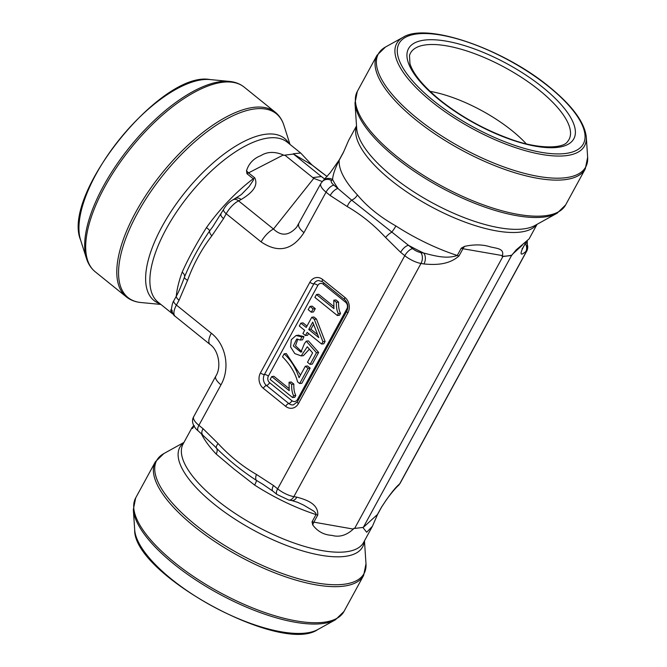 <?xml version="1.0" encoding="UTF-8"?>
<svg xmlns="http://www.w3.org/2000/svg" width="667" height="667" viewBox="0 0 667 667"><rect width="100%" height="100%" fill="white"/><g stroke="black" fill="none" stroke-linecap="round" stroke-linejoin="round"><path stroke-width="1" d="M241.179 199.516L238.561 200.859L273.478 229.031L313.757 178.356L284.826 155.119L284 155.469L283.375 154.961L246.948 173.703L246.515 170.769A15.816 10.08 -114 0 0 248.558 172.853L254.736 177.839C259.28 187.244 249.133 194.547 241.179 199.516A7.912 5.219 -117.1 0 0 235.785 198.366M312.698 177.605L321.386 176.555L293.513 154.069L284.826 155.119M327.097 176.538L312.223 165.124L293.513 154.069M321.386 176.555L324.862 179.039M173.278 314.257L171.561 313.048L170.644 309.922A15.816 13.974 121.7 0 1 171.686 310.497A15.816 13.974 121.7 0 1 171.778 310.555L171.702 310.505M170.644 309.922L172.286 310.639M312.223 165.124A15.816 14.649 119.9 0 1 310.13 163.04L311.222 164.182M293.247 153.769L300.675 153.026L310.13 163.04M246.515 170.769C248.783 163.498 253.585 158.438 260.922 155.594C267.217 151.609 274.704 151.401 283.375 154.961M502.443 255.586L462.94 248.741A15.816 10.38 103.3 0 1 464.616 246.356C474.012 244.364 482.258 244.439 489.37 246.598C495.514 248.483 504.485 248.007 502.443 255.586L502.043 256.311L502.876 256.528L511.572 255.478L516.233 249.842L529.098 238.903L537.043 224.329M353.318 529.089C346.44 535.393 339.303 537.485 331.916 535.376C323.895 534.901 317.5 531.424 312.731 524.937A15.816 9.805 96.6 0 1 313.865 522.153L353.318 529.089L353.718 528.364L354.627 528.447L502.876 256.528M354.627 528.447L363.315 527.389L511.572 255.478M363.315 527.389L377.53 514.424A15.816 14.924 -130.6 0 0 376.355 517.217L372.411 526.288L366.692 532.233L363.198 527.889M312.731 524.937L312.039 521.852L313.865 522.153L317.767 514.999C318.434 503.768 306.245 499.716 296.832 497.157A7.912 5.053 -80.1 0 1 291.779 500.542M377.188 515.274L376.355 517.217M397.324 486.51A7.912 7.329 -133.2 0 0 398.649 484.792L399.725 483.783A15.816 5.695 28.6 0 0 400.142 483.25L397.324 486.51C393.688 490.078 388.644 496.648 386.41 499.775L381.649 506.995A7.912 2.851 -151.4 0 1 381.432 507.27L377.789 513.873M194.38 425.754L192.379 428.556L191.888 427.864L193.705 425.579M194.122 426.113L192.738 428.131M309.388 349.191L303.385 355.661L301.217 355.92L294.789 353.585L290.595 346.948L291.287 339.72L296.031 335.518L298.858 335.134M298.199 335.251L303.985 336.593L302.585 339.811L300.408 340.078L296.707 339.036L293.322 345.981L300.875 352.159L304.435 343.597L306.245 341.162L308.421 340.904L318.651 352.434L312.289 364.107L310.122 364.374L307.495 362.256L312.606 352.885L307.287 346.773L301.217 355.92M297.824 339.061L295.506 345.764L301.943 351.884M316.466 294.531L333.942 308.638L333.783 300.208L335.951 299.942L338.603 302.084C338.386 306.762 339.019 310.53 340.512 313.39L339.495 315.249L337.327 315.516L314.891 297.415L316.466 294.531L318.634 294.272L333.625 306.361M284.134 353.835C290.745 359.83 295.723 367.784 299.066 377.714L305.336 366.225L307.971 368.351L299.683 383.533L297.557 381.816C295.306 373.095 290.295 364.757 282.516 356.803L284.134 353.835L286.301 353.568L300.483 375.112M305.336 366.225L307.504 365.958L310.138 368.084L301.859 383.275L299.683 383.533M300.867 323.136L306.22 327.447L311.772 317.267L314.282 319.293L322.92 341.687L321.636 344.039L307.162 332.358L305.436 335.526L302.918 333.5L304.652 330.332L299.3 326.013L300.867 323.136L303.043 322.87L306.987 326.046M311.772 317.267L313.94 317L316.458 319.034L325.096 341.421L323.812 343.78L321.636 344.039M308.571 333.5L307.604 335.268L305.436 335.526M312.164 306.145L315.291 308.663L313.498 311.948L311.322 312.214L308.196 309.688L309.988 306.411L312.164 306.145M271.736 376.572L289.211 390.67L289.053 382.241L291.221 381.983L293.872 384.117C293.655 388.803 294.297 392.571 295.781 395.423L294.764 397.29L292.596 397.549L270.16 379.456L271.736 376.572L273.904 376.305L288.903 388.402M263.432 484.609L256.345 480.34A7.912 1.459 -57.2 0 1 254.627 485.059L233.85 468.918L216.166 454.027A102.81 37.027 -151.4 0 1 201.092 433.233M176.271 296.231A102.81 43.197 -51.1 0 1 182.166 272.178C188.344 258.379 196.448 243.513 206.487 227.572A7.912 1 -144.5 0 1 209.696 230.84L212.64 226.88M502.043 256.311A102.81 37.027 28.6 0 0 507.262 255.936A102.81 37.027 28.6 0 0 511.923 255.111M343.447 152.343L348.574 140.479L356.52 125.905M343.188 152.893L339.211 160.197C335.034 168.493 332.825 174.937 332.6 179.548L331.524 180.557A7.912 2.851 28.6 0 0 333.909 185.134L351.684 200.142A7.912 4.952 136.6 0 0 357.429 194.931C366.967 206.478 379.79 216.817 395.89 225.963A102.81 37.027 28.6 0 0 457.287 255.461L461.264 248.157L464.616 246.356M323.745 180.173A7.912 7.329 -133.2 0 1 332.6 179.548A110.714 39.87 -151.4 0 0 338.069 188.494A7.912 3.327 128.9 0 0 330.198 195.498L326.038 192.146L303.96 232.633A15.816 5.695 -151.4 0 1 298.741 224.037M333.909 185.134A7.912 3.327 128.9 0 0 326.038 192.146A15.816 5.695 -151.4 0 1 320.835 183.517L296.69 227.139C288.944 235.801 281.207 236.435 273.478 229.031A15.816 6.645 128.9 0 0 261.122 241.896L226.205 213.732L223.57 218.559A7.912 2.851 -151.4 0 1 220.96 214.274M313.757 178.356L322.278 181.557M211.331 333.233A15.816 6.645 128.9 0 0 210.063 344.472L175.171 316.316A15.816 6.645 128.9 0 1 176.413 305.061L211.331 333.233C226.038 344.681 230.423 368.159 220.977 384.834A15.816 5.695 28.6 0 1 215.766 376.238M182.166 272.178A7.912 4.494 -159.7 0 1 184.476 277.097C190.887 261.397 199.3 245.973 209.696 230.84A7.912 3.335 -142.4 0 0 211.814 235.851C201.692 249.024 193.605 263.849 187.56 280.323A7.912 2.284 -159.9 0 1 184.476 277.097L184.35 277.439C180.857 286.818 178.222 292.971 176.447 295.923L173.812 300.742C172.911 301.868 172.169 304.285 171.602 308.021C170.96 308.371 172.811 315.391 175.171 316.316M241.637 194.264L249.166 186.518L253.602 179.79L253.243 178.781L246.948 173.703M347.257 206.562A7.912 3.735 119.4 0 1 351.684 200.142L408.496 245.314A7.912 3.327 128.9 0 0 400.625 252.318L385.609 237.502C374.029 224.979 361.247 214.666 347.257 206.562L330.198 195.498M385.609 237.502A7.912 2.826 137.9 0 1 391.571 232.324A7.912 1.459 122.8 0 0 395.89 225.963M423.962 263.974A7.912 5.053 99.9 0 0 423.737 253.076A110.714 39.87 -151.4 0 1 408.496 245.314L412.656 248.674A7.912 2.851 28.6 0 0 420.769 252.56L423.737 253.076C434.334 255.661 446.181 259.346 457.287 255.461A7.912 2.851 28.6 0 0 459.038 255.903C448.474 265.366 434.175 264.891 423.962 263.974L420.994 263.457L293.864 496.64L296.832 497.157M216.166 454.027A7.912 4.952 -43.4 0 0 216.458 448.157A7.912 2.826 -42.1 0 1 218.076 443.505C229.648 456.028 242.438 466.341 256.428 474.445A7.912 3.735 -60.6 0 0 256.345 480.34C241.221 470.41 227.931 459.68 216.458 448.157L214.699 446.248M312.039 521.852L316.016 514.557L315.808 513.123L313.807 511.139L303.602 505.094L297.257 502.134M187.56 280.323L179.039 300.233A7.912 2.851 -151.4 0 1 176.421 295.956M291.704 500.533L288.736 500.017L277.022 494.489L272.861 491.137A7.912 3.327 -51.1 0 1 273.487 485.509L277.647 488.861L404.786 255.678L400.625 252.318M202.401 434.284A7.912 3.327 -51.1 0 1 203.06 428.689L218.076 443.505M525.246 243.613A7.912 7.329 46.8 0 1 525.788 251.609C522.661 254.127 518.859 256.837 522.703 248.174L525.746 242.588M459.038 255.903L462.94 248.741L461.264 248.157M307.971 368.351L310.138 368.084M313.59 324.295L310.905 329.215L317.65 334.651M308.738 329.481L318.801 337.602L312.74 322.128L308.738 329.481L310.905 329.215M314.282 319.293L316.458 319.034M322.92 341.687L325.096 341.421M333.783 300.208L336.435 302.343L338.603 302.084M336.435 302.343C336.21 307.028 336.852 310.797 338.336 313.648L340.512 313.39M338.336 313.648L337.327 315.516M309.988 306.411L313.115 308.929L315.291 308.663M313.115 308.929L311.322 312.214M296.031 335.518L301.817 336.852L303.985 336.593M301.817 336.852L300.408 340.078M306.245 341.162L316.483 352.701L318.651 352.434M316.483 352.701L310.122 364.374M289.053 382.241L291.704 384.384L293.872 384.117M291.704 384.384C291.487 389.069 292.121 392.838 293.613 395.689L295.781 395.423M293.613 395.689L292.596 397.549M526.246 143.805A79.973 28.798 28.6 0 0 430.057 91.354M322.319 177.314L324.812 179.014M381.432 507.27C388.894 495.831 394.631 488.344 398.649 484.792M398.316 485.576A7.912 7.329 -133.2 0 0 399.725 483.783L526.863 250.6L525.788 251.609M522.253 245.273L512.314 254.385M297.432 399.541A4.744 3.952 83.1 0 1 291.963 400.725L269.618 382.7A4.744 3.952 83.1 0 1 268.384 376.113L317.825 285.426A4.744 3.952 83.1 0 1 323.295 284.242L345.639 302.268A4.744 3.952 83.1 0 1 346.873 308.854L297.432 399.541A3.16 1.142 -151.4 0 1 298.207 400.325M347.866 312.881L298.424 403.568A11.072 9.221 83.1 0 1 285.659 406.328L263.315 388.302A11.072 9.221 83.1 0 1 260.438 372.928L309.888 282.241A11.072 9.221 83.1 0 1 322.645 279.481L344.989 297.507A11.072 9.221 83.1 0 1 347.866 312.881A3.16 1.142 -151.4 0 1 346.823 311.155L297.382 401.842A3.16 1.142 -151.4 0 0 298.424 403.568M223.57 218.559L211.814 235.851M179.039 300.233L176.413 305.061A7.912 2.851 -151.4 0 1 173.812 300.742M214.849 446.406L198.274 430.957C194.664 428.222 190.479 422.211 193.697 416.7A15.816 5.695 28.6 0 0 198.899 425.329L220.977 384.834M198.274 430.957A7.912 3.327 -51.1 0 1 198.899 425.329L203.06 428.689M256.428 474.445L273.487 485.509M303.96 232.633C292.396 250.283 278.122 253.368 261.122 241.896M317.767 514.999A7.912 2.851 28.6 0 1 316.016 514.557A102.81 37.027 -151.4 0 1 254.627 485.059M191.888 427.864L183.075 444.022A102.81 37.027 28.6 0 0 216.858 500.092A102.81 37.027 28.6 0 0 363.598 542.446L372.411 526.288M171.561 313.048L158.104 302.193A102.81 43.197 -51.1 0 1 180.357 206.487A102.81 43.197 -51.1 0 1 287.21 142.163L300.675 153.026M206.487 227.572A102.81 43.197 -51.1 0 1 253.243 178.781A7.912 3.327 128.9 0 1 254.736 177.839M356.537 126.196A102.81 37.027 28.6 0 0 391.17 180.39A102.81 37.027 28.6 0 0 536.785 224.471M343.272 152.543L339.336 159.763A7.912 2.851 -151.4 0 0 339.211 160.197A102.81 37.027 28.6 0 0 357.429 194.931M263.315 388.302A3.16 1.326 -51.1 0 1 266.466 385.501L288.811 403.527A3.16 1.326 128.9 0 0 285.659 406.328M309.888 282.241A3.16 1.142 28.6 0 0 313.857 283.834L264.415 374.52A7.912 6.587 -96.9 0 0 266.466 385.501A3.16 1.326 128.9 0 0 269.618 382.7M268.384 376.113A3.16 1.142 -151.4 0 0 264.415 374.52A3.16 1.142 -151.4 0 1 260.438 372.928M291.963 400.725A3.16 1.326 -51.1 0 1 288.811 403.527A7.912 6.587 -96.9 0 0 293.297 404.902L297.382 401.842M322.645 279.481A3.16 1.326 -51.1 0 0 322.403 281.732L318.484 280.49A7.912 6.587 -96.9 0 0 313.857 283.834A3.16 1.142 -151.4 0 1 317.825 285.426M346.823 311.155C348.641 306.728 347.941 302.926 344.739 299.758A3.16 1.326 -51.1 0 1 344.989 297.507M346.873 308.854A3.16 1.142 -151.4 0 1 347.515 309.463M323.787 282.858A3.16 1.326 -51.1 0 1 323.295 284.242M345.639 302.268A3.16 1.326 128.9 0 0 346.081 301.176M241.229 194.631L233.125 199.733A7.912 5.219 -117.1 0 1 238.561 200.859A15.816 6.645 128.9 0 0 226.205 213.732A7.912 2.851 -151.4 0 1 223.587 209.455M400.142 483.25L527.28 250.058A15.816 5.695 -151.4 0 1 526.863 250.6A7.912 7.329 46.8 0 0 526.096 242.288M276.988 494.455A7.912 3.327 -51.1 0 1 277.647 488.861A15.816 5.695 28.6 0 0 293.864 496.64A7.912 5.053 -80.1 0 1 288.736 500.017M420.769 252.56A7.912 5.053 99.9 0 1 420.994 263.457A15.816 5.695 -151.4 0 1 404.786 255.678A7.912 3.327 128.9 0 1 412.656 248.674M318.401 170.11A7.912 3.327 -51.1 0 1 318.559 170.218L327.105 176.522M525.863 242.488L522.911 247.907A7.912 2.851 -151.4 0 1 522.703 248.174M331.524 180.557A7.912 7.329 -133.2 0 0 322.578 181.266L330.332 172.578L339.336 159.763M183.75 442.78A104.077 37.485 28.6 0 0 214.04 504.06A104.077 37.485 28.6 0 0 310.555 553.068A104.077 37.485 28.6 0 0 364.274 541.204M183.942 442.438L163.84 453.577A118.092 42.53 28.6 0 0 195.498 524.879A118.092 42.53 28.6 0 0 308.254 581.249A118.092 42.53 28.6 0 0 365.991 563.79L364.465 540.862M133.333 509.521L134.676 529.69A106.978 38.528 28.6 0 0 211.906 605.903A106.978 38.528 28.6 0 0 317.809 629.54L335.484 619.743A118.092 42.53 -151.4 0 1 218.593 593.647A118.092 42.53 -151.4 0 1 133.333 509.521L135.684 497.907A118.626 42.721 28.6 0 0 219.376 592.196A118.626 42.721 28.6 0 0 343.98 611.472L363.64 575.404A118.626 42.721 -151.4 0 1 239.044 556.128A118.626 42.721 -151.4 0 1 155.344 461.839L163.84 453.577M86.493 258.538A118.092 49.616 -51.1 0 1 103.393 186.176A118.092 49.616 -51.1 0 1 229.406 81.407L210.055 79.556A106.978 44.947 128.9 0 0 119.693 139.111A106.978 44.947 128.9 0 0 80.599 240.02L86.493 258.538C88.227 264.024 91.129 268.426 95.181 271.752A118.626 49.842 128.9 0 1 104.502 187.335A118.626 49.842 128.9 0 1 244.155 87.102C240.053 83.842 235.134 81.941 229.406 81.407M289.995 144.414L283.942 125.404A118.092 49.616 128.9 0 0 221.752 121.778A118.092 49.616 128.9 0 0 137.285 213.523A118.092 49.616 128.9 0 0 141.029 302.535C135.301 302.001 130.382 300.1 126.28 296.84A118.626 49.842 -51.1 0 1 135.601 212.431A118.626 49.842 -51.1 0 1 275.254 112.198L244.155 87.102M160.055 303.768A104.077 43.73 -51.1 0 1 185.276 192.013A104.077 43.73 -51.1 0 1 289.161 143.739M392.588 176.588A104.077 37.485 28.6 0 0 534.842 225.546L557.145 213.19A118.092 42.53 -151.4 0 1 395.731 157.637A118.092 42.53 -151.4 0 1 354.994 102.976L356.687 128.414A104.077 37.485 28.6 0 0 392.588 176.588M377.005 55.294L357.337 91.354A118.626 42.721 28.6 0 0 441.037 185.651A118.626 42.721 28.6 0 0 565.633 204.927L585.301 168.859A118.626 42.721 -151.4 0 1 460.697 149.583A118.626 42.721 -151.4 0 1 377.005 55.294L385.493 47.023A118.092 42.53 28.6 0 0 417.158 118.334A118.092 42.53 28.6 0 0 529.915 174.704A118.092 42.53 28.6 0 0 587.644 157.245L586.301 137.077A106.978 38.528 -151.4 0 1 534.009 152.893A106.978 38.528 -151.4 0 1 431.857 101.826A106.978 38.528 -151.4 0 1 403.176 37.227L385.493 47.023M548.799 86.718A104.927 37.786 28.6 0 0 398.166 45.439A104.927 37.786 28.6 0 0 526.513 148.999A104.927 37.786 28.6 0 0 548.799 86.718M439.436 100A94.147 33.909 28.6 0 0 574.604 137.035A94.147 33.909 28.6 0 0 459.438 44.122A94.147 33.909 28.6 0 0 439.436 100M567.475 141.696A90.278 32.516 28.6 0 0 505.328 67.742A90.278 32.516 28.6 0 0 409.488 55.553L409.963 63.69C413.198 74.054 423.262 86.21 440.153 100.158C460.505 116.291 483.166 128.989 508.129 138.261C538.136 149.792 563.523 148.533 567.475 141.696M311.181 164.14L312.339 165.199M377.155 515.358L377.689 514.249M322.403 281.732L344.739 299.758M193.697 416.7L215.775 376.205C221.786 367.025 218.434 349.992 210.08 344.48M212.181 227.505L213.006 226.388M312.364 165.216L318.559 170.218M233.125 199.733C229.14 201.943 225.963 205.178 223.603 209.413L212.74 226.755M377.705 514.215L381.649 506.995M291.712 500.533L297.841 502.384M272.861 491.137L262.923 484.309M522.911 247.907L522.169 249.483L522.253 248.299M527.28 250.058L527.272 241.187M322.578 181.266L320.835 183.517M343.288 152.51L343.83 151.409M135.684 497.907L155.344 461.839M126.28 296.84L95.181 271.752M160.889 304.435L141.029 302.535M363.64 575.404L365.991 563.79M335.484 619.743L343.98 611.472M275.254 112.198C279.306 115.516 282.208 119.918 283.942 125.404M557.145 213.19L565.633 204.927M357.337 91.354L354.994 102.976M585.301 168.859L587.644 157.245M586.301 137.077C584.609 122.319 572.253 105.569 549.233 86.818C503.327 48.891 426.963 22.061 403.176 37.227M134.676 529.69C132.9 574.104 281.441 655.094 317.809 629.54M210.055 79.556C161.447 70.277 61.239 194.472 80.599 240.02"/></g></svg>

